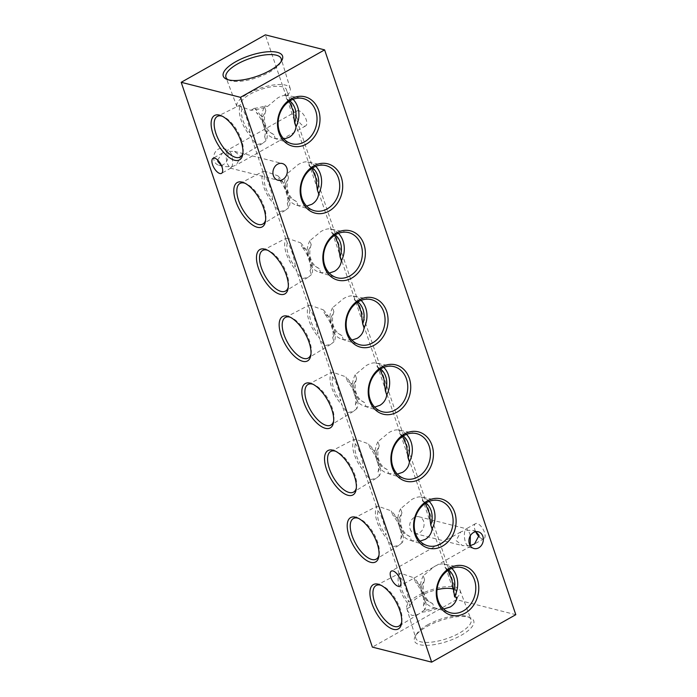 <?xml version="1.0" encoding="UTF-8"?>
<svg xmlns="http://www.w3.org/2000/svg" width="697" height="697" viewBox="0 0 697 697"><rect width="100%" height="100%" fill="white"/><g stroke="black" fill="none" stroke-linecap="round" stroke-linejoin="round"><path stroke-width="0.52" stroke-dasharray="3.48 2.61" d="M217.638 160.022L222.526 152.974L226.804 151.345L227.788 150.003L228.59 149.899L231.387 154.011C232.824 158.942 233.025 163.168 231.988 166.661L224.347 166.635L221.411 165.477M221.315 165.285A8.634 7.109 104.2 0 0 227.597 153.044A8.634 7.109 104.2 0 0 222.988 148.478A8.634 7.109 104.2 0 0 215.591 151.615A8.634 7.109 104.2 0 0 214.136 160.641A8.634 7.109 104.2 0 0 218.745 165.206A8.634 7.109 104.2 0 0 221.132 165.32M231.988 166.661L236.274 165.041L240.874 156.416L234.453 151.38L226.804 151.345C225.776 154.847 225.976 159.073 227.414 164.004L230.21 168.116L231.988 166.661M470.196 545.638L462.547 545.62L456.126 540.584L460.726 531.959L465.012 530.339L465.997 528.988L466.79 528.884L469.586 532.996L470.327 535.749M410.132 528.918A8.634 7.109 104.2 0 0 414.741 533.493A8.634 7.109 104.2 0 0 422.138 530.356A8.634 7.109 104.2 0 0 423.602 521.33A8.634 7.109 104.2 0 0 418.993 516.756A8.634 7.109 104.2 0 0 411.596 519.901A8.634 7.109 104.2 0 0 410.132 528.918M470.196 545.655L469.212 546.997L399.817 586.133M475.868 531.68L472.653 530.365L465.012 530.339C463.975 533.832 464.176 538.058 465.613 542.989L468.41 547.101L469.212 546.997M406.456 434.388A22.348 18.418 104.2 0 0 398.64 430.058L400 434.074L402.639 436.392M376.18 451.9C377.243 457.946 378.828 462.642 380.954 466.005L378.044 471.712L379.403 475.729A22.348 9.958 -119.4 0 0 380.667 469.09L375.03 452.44A22.348 9.958 -119.4 0 0 368.617 443.85L369.976 447.875L376.18 451.9L379.264 445.775L377.896 441.75L389.1 432.462C393.117 430.276 396.297 429.474 398.64 430.058L415.882 433.473M429.143 501.396A22.348 18.418 104.2 0 0 421.328 497.066L422.687 501.091L425.318 503.4M398.867 518.908C399.921 524.954 401.516 529.659 403.641 533.013L400.723 538.72L402.091 542.745A22.348 9.958 -119.4 0 0 403.345 536.106L397.708 519.448A22.348 9.958 -119.4 0 0 391.296 510.866L392.655 514.883L398.867 518.908L401.942 512.783L400.583 508.766L411.779 499.47C415.795 497.292 418.975 496.491 421.328 497.066L438.561 500.481M451.822 568.412A22.348 18.418 104.2 0 0 444.006 564.082L445.366 568.099L448.005 570.407M443.571 608.995L437.341 608.594L434.057 607.653L432.698 603.637L426.32 600.03L423.41 605.737L424.769 609.753A22.348 9.958 -119.4 0 0 426.033 603.114L420.396 586.465A22.348 9.958 -119.4 0 0 413.983 577.874L415.342 581.899L421.546 585.924L424.621 579.799L423.262 575.774L434.466 566.487C438.474 564.3 441.654 563.498 444.006 564.082L461.248 567.489M315.732 166.339A22.348 18.418 104.2 0 0 307.908 162.009L309.276 166.025L311.907 168.343M285.456 183.851C286.511 189.898 288.105 194.594 290.231 197.957L287.312 203.663A18.906 8.425 -119.4 0 0 279.244 179.826L285.456 183.851L288.532 177.726L287.173 173.71L298.368 164.414C302.385 162.227 305.565 161.425 307.908 162.009L325.15 165.424M338.411 233.347A22.348 18.418 104.2 0 0 330.596 229.017L331.955 233.042L334.595 235.351M308.135 250.859C309.189 256.905 310.784 261.61 312.909 264.965L309.999 270.68A18.906 8.425 -119.4 0 0 301.932 246.834L308.135 250.859L311.21 244.734L309.851 240.718L321.056 231.421C325.063 229.243 328.243 228.442 330.596 229.017L347.838 232.432M361.098 300.363A22.348 18.418 104.2 0 0 353.274 296.033L354.634 300.05L357.273 302.367M330.814 317.876C331.877 323.922 333.462 328.618 335.588 331.981L332.678 337.688A18.906 8.425 -119.4 0 0 324.61 313.85L330.814 317.876L333.898 311.751L332.539 307.734L343.734 298.438C347.751 296.251 350.931 295.45 353.274 296.033L370.516 299.449M293.045 99.322A22.348 18.418 104.2 0 0 285.23 95.001L286.589 99.018L289.229 101.326M287.242 95.402A28.15 9.854 -18.7 0 0 290.231 88.571A28.15 9.854 -18.7 0 0 248.08 93.572A28.15 9.854 -18.7 0 0 236.919 106.624A28.15 9.854 -18.7 0 0 236.971 106.763C236.632 105.848 237.729 105.709 240.282 106.345L250.937 110.309A28.15 9.854 -18.7 0 0 267.421 106.58L277.85 97.85C281.597 95.794 284.724 94.975 287.242 95.402L284.698 94.897A24.256 8.495 -18.7 0 0 286.511 89.713A24.256 8.495 -18.7 0 0 250.214 94.112A24.256 8.495 -18.7 0 0 240.465 104.898L217.42 116.373M383.777 367.371A22.348 18.418 104.2 0 0 375.962 363.041L377.321 367.066L379.961 369.375M353.501 384.883C354.555 390.93 356.15 395.635 358.275 398.989L355.365 404.696L356.725 408.721A22.348 9.958 -119.4 0 0 357.988 402.082L352.342 385.424A22.348 9.958 -119.4 0 0 345.93 376.842L347.289 380.858L353.501 384.883L356.576 378.759L355.217 374.742L366.413 365.446C370.429 363.268 373.609 362.466 375.962 363.041L393.204 366.456M479.362 536.978A8.634 3.842 -119.4 0 0 483.953 538.676A8.634 3.842 -119.4 0 0 484.459 532.36A8.634 3.842 -119.4 0 0 475.476 523.639A8.634 3.842 -119.4 0 0 474.979 529.955A8.634 3.842 -119.4 0 0 475.685 531.715M296.687 117.183A8.634 3.842 -119.4 0 0 305.661 125.904A8.634 3.842 -119.4 0 0 306.166 119.588A8.634 3.842 -119.4 0 0 297.183 110.867A8.634 3.842 -119.4 0 0 296.687 117.183M426.895 626.551A31.295 10.96 161.3 0 1 470.275 617.716A31.295 10.96 161.3 0 1 461.283 635.263A31.295 10.96 161.3 0 1 426.956 645.335A31.295 10.96 161.3 0 1 415.281 636.335A31.295 10.96 161.3 0 1 426.895 626.551M427.435 624.93A29.143 10.202 161.3 0 1 467.818 616.714A29.143 10.202 161.3 0 1 471.006 619.546A29.143 10.202 161.3 0 1 459.445 633.05A29.143 10.202 161.3 0 1 415.804 638.225A29.143 10.202 161.3 0 1 416.614 634.043A29.143 10.202 161.3 0 1 427.435 624.93M424.769 609.753L418.278 614.345L412.633 615.512C410.028 614.71 408.12 612.471 406.9 608.777A28.15 9.854 161.3 0 1 406.769 608.429A28.15 9.854 161.3 0 1 418 595.587A28.15 9.854 161.3 0 1 460.081 590.376A28.15 9.854 161.3 0 1 457.171 597.416M228.076 79.746A29.143 10.202 -18.7 0 0 229.182 80.286A29.143 10.202 -18.7 0 0 269.565 72.07A29.143 10.202 -18.7 0 0 280.386 62.957A29.143 10.202 -18.7 0 0 280.935 61.85M406.9 608.777L410.385 606.913A24.256 8.495 161.3 0 1 420.134 596.127A24.256 8.495 161.3 0 1 437.01 589.671M453.503 589.192A24.256 8.495 161.3 0 1 456.439 591.727A24.256 8.495 161.3 0 1 454.618 596.911M401.707 621.985A23.297 10.377 -119.4 0 0 401.925 620.879A23.297 10.377 -119.4 0 0 396.541 600.718A23.297 10.377 -119.4 0 0 382.069 585.68A23.297 10.377 -119.4 0 0 381.024 585.297M423.262 575.774A22.348 18.418 104.2 0 0 420.396 586.465C421.615 593.626 423.497 599.176 426.033 603.114A22.348 18.418 104.2 0 0 432.767 607.314A22.348 18.418 104.2 0 0 434.057 607.653M400.731 578.188A18.906 8.425 -119.4 0 0 408.799 602.034C407.832 592.746 403.502 579.913 400.731 578.188L399.372 574.171C398.571 573.239 399.52 573.108 402.221 573.77L413.983 577.874M379.029 554.969A23.297 10.377 -119.4 0 0 379.246 553.871A23.297 10.377 -119.4 0 0 373.853 533.71A23.297 10.377 -119.4 0 0 359.391 518.673A23.297 10.377 -119.4 0 0 358.336 518.289M400.583 508.766A22.348 18.418 104.2 0 0 397.708 519.448C398.937 526.61 400.819 532.168 403.345 536.106A22.348 18.418 104.2 0 0 410.08 540.306A22.348 18.418 104.2 0 0 411.369 540.645L410.01 536.62L403.641 533.013M378.044 511.18A18.906 8.425 -119.4 0 0 386.121 535.017C385.153 525.738 380.815 512.896 378.044 511.18L376.685 507.163C375.892 506.231 376.842 506.092 379.543 506.763L391.296 510.866M402.091 542.745L398.806 545.376L393.038 546.631L387.994 540.828L386.121 535.017M356.341 487.961A23.297 10.377 -119.4 0 0 356.559 486.854A23.297 10.377 -119.4 0 0 351.175 466.694A23.297 10.377 -119.4 0 0 336.712 451.656A23.297 10.377 -119.4 0 0 335.658 451.273M377.896 441.75A22.348 18.418 104.2 0 0 375.03 452.44C376.258 459.602 378.131 465.152 380.667 469.09A22.348 18.418 104.2 0 0 387.401 473.289A22.348 18.418 104.2 0 0 388.691 473.629L387.332 469.612L380.954 466.005M355.365 444.163A18.906 8.425 -119.4 0 0 363.433 468.009C362.466 458.722 358.136 445.888 355.365 444.163L354.006 440.147C353.205 439.215 354.154 439.084 356.864 439.746L368.617 443.85M379.403 475.729L376.127 478.36L370.36 479.623L365.306 473.812L363.433 468.009M333.663 420.944A23.297 10.377 -119.4 0 0 333.88 419.847A23.297 10.377 -119.4 0 0 328.496 399.686A23.297 10.377 -119.4 0 0 314.025 384.648A23.297 10.377 -119.4 0 0 312.97 384.265M355.217 374.742A22.348 18.418 104.2 0 0 352.342 385.424C353.571 392.585 355.453 398.144 357.988 402.082A22.348 18.418 104.2 0 0 364.714 406.281A22.348 18.418 104.2 0 0 366.012 406.621L364.644 402.605L358.275 398.989M332.687 377.155A18.906 8.425 -119.4 0 0 340.755 400.993C339.787 391.714 335.449 378.872 332.687 377.155L331.319 373.139C330.526 372.207 331.476 372.067 334.177 372.738L345.93 376.842M356.725 408.721L353.44 411.352L347.672 412.607L342.628 406.804L340.755 400.993M310.984 353.937A23.297 10.377 -119.4 0 0 311.193 352.839A23.297 10.377 -119.4 0 0 305.809 332.678A23.297 10.377 -119.4 0 0 291.346 317.632A23.297 10.377 -119.4 0 0 290.292 317.248M332.678 337.688L334.037 341.704A22.348 9.958 -119.4 0 0 335.301 335.065L329.664 318.416C330.892 325.577 332.765 331.127 335.301 335.065A22.348 18.418 104.2 0 0 342.035 339.265A22.348 18.418 104.2 0 0 343.325 339.605L341.966 335.588L335.588 331.981M332.539 307.734A22.348 18.418 104.2 0 0 329.664 318.416A22.348 9.958 -119.4 0 0 323.251 309.825L324.61 313.85M285.465 317.405L308.544 305.391L308.64 306.122A22.348 9.958 -119.4 0 0 319.426 338.001L318.067 333.985C317.109 324.697 312.77 311.864 309.999 310.139L308.64 306.122C307.839 305.19 308.797 305.059 311.498 305.722L323.251 309.825M334.037 341.704L330.761 344.335L324.994 345.599L319.94 339.787L319.426 338.001M288.297 286.92A23.297 10.377 -119.4 0 0 288.514 285.822A23.297 10.377 -119.4 0 0 283.13 265.662A23.297 10.377 -119.4 0 0 268.659 250.624A23.297 10.377 -119.4 0 0 267.613 250.24M309.999 270.68L311.359 274.696A22.348 9.958 -119.4 0 0 312.622 268.057L306.985 251.399C308.205 258.57 310.087 264.119 312.622 268.057A22.348 18.418 104.2 0 0 319.348 272.257A22.348 18.418 104.2 0 0 320.646 272.597L319.287 268.58L312.909 264.965M309.851 240.718A22.348 18.418 104.2 0 0 306.985 251.399A22.348 9.958 -119.4 0 0 300.564 242.817L301.932 246.834M262.778 250.397L285.866 238.374L285.962 239.115A22.348 9.958 -119.4 0 0 296.748 270.994L295.389 266.968C294.422 257.69 290.091 244.847 287.321 243.131L285.962 239.115C285.16 238.182 286.11 238.052 288.811 238.714L300.564 242.817M311.359 274.696L308.074 277.328L302.306 278.582L297.262 272.78L296.748 270.994M265.618 219.912A23.297 10.377 -119.4 0 0 265.827 218.814A23.297 10.377 -119.4 0 0 260.443 198.654A23.297 10.377 -119.4 0 0 245.98 183.616A23.297 10.377 -119.4 0 0 244.926 183.224M287.312 203.663L288.671 207.68A22.348 9.958 -119.4 0 0 289.935 201.041L284.298 184.391C285.526 191.553 287.408 197.103 289.935 201.041A22.348 18.418 104.2 0 0 296.669 205.24A22.348 18.418 104.2 0 0 297.959 205.58L296.6 201.564L290.231 197.957M287.173 173.71A22.348 18.418 104.2 0 0 284.298 184.391A22.348 9.958 -119.4 0 0 277.885 175.81L279.244 179.826M240.099 183.381L263.187 171.366L263.274 172.098A22.348 9.958 -119.4 0 0 274.069 203.977L272.71 199.961C271.743 190.682 267.404 177.84 264.633 176.123L263.274 172.098C262.481 171.166 263.431 171.035 266.132 171.706L277.885 175.81M288.671 207.68L285.395 210.311L279.628 211.574L274.583 205.763L274.069 203.977M242.931 152.896A23.297 10.377 -119.4 0 0 243.148 151.798A23.297 10.377 -119.4 0 0 237.764 131.637A23.297 10.377 -119.4 0 0 223.293 116.599A23.297 10.377 -119.4 0 0 222.247 116.216M264.633 136.656L265.993 140.672A22.348 9.958 -119.4 0 0 267.256 134.033L261.619 117.375C262.847 124.545 264.721 130.095 267.256 134.033A22.348 18.418 104.2 0 0 273.991 138.233A22.348 18.418 104.2 0 0 275.28 138.572L273.921 134.556L267.543 130.94L264.633 136.656A18.906 8.425 -119.4 0 0 256.566 112.809L262.769 116.835C263.823 122.881 265.418 127.586 267.543 130.94M262.769 116.835L265.853 110.71L264.485 106.693A22.348 18.418 104.2 0 0 261.619 117.375A22.348 9.958 -119.4 0 0 255.207 108.793L256.566 112.809M250.937 110.309L254.178 108.375L255.207 108.793M265.993 140.672L262.708 143.303L256.949 144.567L251.896 138.755L250.023 132.944C249.056 123.665 244.725 110.823 241.955 109.107A18.906 8.425 -119.4 0 0 250.023 132.944M435.146 607.897A24.256 8.495 161.3 0 1 424.098 610.389M264.485 106.693L265.226 105.883L267.421 106.58M254.178 108.375A24.256 8.495 -18.7 0 0 265.226 105.883M355.365 404.696A18.906 8.425 -119.4 0 0 347.289 380.858M378.044 471.712A18.906 8.425 -119.4 0 0 369.976 447.875M400.723 538.72A18.906 8.425 -119.4 0 0 392.655 514.883M423.41 605.737A18.906 8.425 -119.4 0 0 415.342 581.899M421.546 585.924C422.6 591.971 424.194 596.667 426.32 600.03M241.955 109.107L240.596 105.09A22.348 9.958 -119.4 0 0 251.382 136.969M264.633 176.123A18.906 8.425 -119.4 0 0 272.71 199.961M309.999 310.139A18.906 8.425 -119.4 0 0 318.067 333.985M287.321 243.131A18.906 8.425 -119.4 0 0 295.389 266.968M515.797 614.693L456.526 599.664L265.348 34.85M456.526 599.664L372.381 647.121M308.144 384.422L331.232 372.398L331.319 373.139A22.348 9.958 -119.4 0 0 342.114 405.009M330.831 451.429L353.91 439.415L354.006 440.147A22.348 9.958 -119.4 0 0 364.792 472.026M353.51 518.446L376.598 506.423L376.685 507.163A22.348 9.958 -119.4 0 0 387.48 539.034M376.197 585.454L399.276 573.439L399.372 574.171A22.348 9.958 -119.4 0 0 410.158 606.05L408.799 602.034M410.385 606.913L410.158 606.05M420.012 541.125L411.369 540.645M397.325 474.108L388.691 473.629M374.646 407.1L366.012 406.621M351.968 340.084L343.325 339.605M329.28 273.076L320.646 272.597M306.602 206.059L297.959 205.58M283.914 139.051L275.28 138.572M437.341 608.594A28.15 9.854 161.3 0 1 420.866 612.323M356.576 378.759A18.906 15.578 104.2 0 0 364.644 402.605M380.579 368.974A18.906 15.578 104.2 0 0 377.321 367.066M265.853 110.71A18.906 15.578 104.2 0 0 273.921 134.556M289.847 100.926A18.906 15.578 104.2 0 0 286.589 99.018M333.898 311.751A18.906 15.578 104.2 0 0 341.966 335.588M357.901 301.967A18.906 15.578 104.2 0 0 354.634 300.05M311.21 244.734A18.906 15.578 104.2 0 0 319.287 268.58M335.213 234.95A18.906 15.578 104.2 0 0 331.955 233.042M288.532 177.726A18.906 15.578 104.2 0 0 296.6 201.564M312.535 167.942A18.906 15.578 104.2 0 0 309.276 166.025M424.621 579.799A18.906 15.578 104.2 0 0 432.698 603.637M448.624 570.007A18.906 15.578 104.2 0 0 445.366 568.099M401.942 512.783A18.906 15.578 104.2 0 0 410.01 536.62M425.945 502.999A18.906 15.578 104.2 0 0 422.687 501.091M379.264 445.775A18.906 15.578 104.2 0 0 387.332 469.612M403.267 435.991A18.906 15.578 104.2 0 0 400 434.074M218.745 165.206L224.347 166.635M230.21 168.116L278.007 180.244M414.741 533.493L462.547 545.62M468.41 547.101L474.012 548.522M285.064 94.958L302.472 98.408M483.953 538.676L474.474 544.026M305.661 125.904L236.274 165.041M467.818 616.714L470.275 617.716M460.081 590.376L471.006 619.546M280.386 62.957L281.719 60.665M456.439 591.727L286.511 89.713M290.231 88.571L281.196 58.775M382.069 585.68L379.882 584.766M401.925 620.879L401.577 623.231M418.278 614.345L399.076 626.028M359.391 518.673L357.204 517.758M379.246 553.871L378.898 556.215M398.806 545.376L376.397 559.02M336.712 451.656L334.525 450.741M356.559 486.854L356.211 489.207M376.127 478.36L353.71 492.004M314.025 384.648L311.838 383.733M333.88 419.847L333.532 422.19M353.44 411.352L331.031 424.996M291.346 317.632L289.159 316.717M311.193 352.839L310.845 355.182M330.761 344.335L308.344 357.988M268.659 250.624L266.472 249.709M288.514 285.822L288.166 288.166M308.074 277.328L285.665 290.971M245.98 183.616L243.793 182.692M265.827 218.814L265.487 221.158M285.395 210.311L262.987 223.964M223.293 116.599L221.115 115.685M243.148 151.798L242.8 154.142M262.708 143.303L240.299 156.947M231.003 168.012L221.524 173.361M222.526 152.974L213.047 158.324M460.726 531.959L391.339 571.096M236.919 106.624L225.994 77.454M399.154 573.797L387.994 540.828M376.467 506.789L365.306 473.812M353.788 439.781L342.628 406.804M331.11 372.764L319.94 339.787M308.423 305.756L297.262 272.78M285.744 238.74L274.583 205.763M263.057 171.732L251.896 138.755M229.182 80.286L226.725 79.284M406.769 608.429L415.804 638.225M416.614 634.043L415.281 636.335M297.183 110.867L227.788 150.003M475.476 523.639L465.997 528.988M364.714 406.281L381.756 411.57M273.991 138.233L291.032 143.53M342.035 339.265L359.077 344.562M319.348 272.257L336.39 277.554M296.669 205.24L313.711 210.538M432.767 607.314L449.809 612.611M410.08 540.306L427.122 545.594M387.401 473.289L404.443 478.586M472.653 530.365L478.255 531.794M418.993 516.756L466.79 528.884M234.453 151.38L282.259 163.507M222.988 148.478L228.59 149.899"/><path stroke-width="1.05" d="M221.411 165.477L217.926 161.599L217.638 160.022M273.398 175.67A8.634 7.109 104.2 0 0 278.007 180.244A8.634 7.109 104.2 0 0 285.404 177.099A8.634 7.109 104.2 0 0 286.868 168.082A8.634 7.109 104.2 0 0 282.259 163.507A8.634 7.109 104.2 0 0 274.862 166.644A8.634 7.109 104.2 0 0 273.398 175.67M470.327 535.749L470.196 545.638M470.205 545.646L474.474 544.026L479.074 535.401L475.868 531.68M469.403 543.956A8.634 7.109 104.2 0 0 474.012 548.522A8.634 7.109 104.2 0 0 481.409 545.385A8.634 7.109 104.2 0 0 482.864 536.359A8.634 7.109 104.2 0 0 478.255 531.794A8.634 7.109 104.2 0 0 470.858 534.93A8.634 7.109 104.2 0 0 469.403 543.956M419.803 479.118A25.449 20.971 104.2 0 0 432.009 445.339A25.449 20.971 104.2 0 0 404.513 433.952A25.449 20.971 104.2 0 0 392.306 467.731A25.449 20.971 104.2 0 0 419.803 479.118M417.965 476.896A23.297 19.194 104.2 0 0 430.406 452.815A23.297 19.194 104.2 0 0 415.882 433.473A23.297 19.194 104.2 0 0 403.972 435.564A23.297 19.194 104.2 0 0 391.505 458.661A23.297 19.194 104.2 0 0 404.443 478.586A23.297 19.194 104.2 0 0 417.965 476.896M402.639 436.392L406.56 445.88L408.067 457.912L409.435 461.937A22.348 18.418 104.2 0 0 406.456 434.388M409.435 461.937C408.817 466.424 406.534 469.891 402.596 472.331L397.325 474.108M442.482 546.126A25.449 20.971 104.2 0 0 454.688 512.347A25.449 20.971 104.2 0 0 427.2 500.96A25.449 20.971 104.2 0 0 414.994 534.738A25.449 20.971 104.2 0 0 442.482 546.126M440.652 543.913A23.297 19.194 104.2 0 0 453.085 519.823A23.297 19.194 104.2 0 0 438.561 500.481A23.297 19.194 104.2 0 0 426.66 502.581A23.297 19.194 104.2 0 0 414.192 525.669A23.297 19.194 104.2 0 0 427.122 545.594A23.297 19.194 104.2 0 0 440.652 543.913M425.318 503.4L429.239 512.896L430.755 524.928L432.114 528.945A22.348 18.418 104.2 0 0 429.143 501.396M432.114 528.945C431.495 533.432 429.221 536.899 425.275 539.347L420.012 541.125M465.169 613.142A25.449 20.971 104.2 0 0 477.367 579.364A25.449 20.971 104.2 0 0 449.879 567.977A25.449 20.971 104.2 0 0 437.672 601.755A25.449 20.971 104.2 0 0 465.169 613.142M463.331 610.921A23.297 19.194 104.2 0 0 475.772 586.839A23.297 19.194 104.2 0 0 461.248 567.489A23.297 19.194 104.2 0 0 449.338 569.588A23.297 19.194 104.2 0 0 436.871 592.685A23.297 19.194 104.2 0 0 449.809 612.611A23.297 19.194 104.2 0 0 463.331 610.921M448.005 570.407L451.926 579.904L454.618 596.911L457.171 597.416C456.221 601.581 453.895 604.778 450.201 607.026L443.571 608.995M454.792 595.961A22.348 18.418 104.2 0 0 451.822 568.412M329.071 211.069A25.449 20.971 104.2 0 0 341.277 177.291A25.449 20.971 104.2 0 0 313.781 165.903A25.449 20.971 104.2 0 0 301.583 199.682A25.449 20.971 104.2 0 0 329.071 211.069M327.242 208.856A23.297 19.194 104.2 0 0 339.674 184.766A23.297 19.194 104.2 0 0 325.15 165.424A23.297 19.194 104.2 0 0 313.249 167.515A23.297 19.194 104.2 0 0 300.782 190.612A23.297 19.194 104.2 0 0 313.711 210.538A23.297 19.194 104.2 0 0 327.242 208.856M311.907 168.343L315.828 177.831L317.344 189.872L318.703 193.888A22.348 18.418 104.2 0 0 315.732 166.339M318.703 193.888C318.085 198.375 315.802 201.842 311.864 204.282L306.602 206.059M351.75 278.077A25.449 20.971 104.2 0 0 363.956 244.307A25.449 20.971 104.2 0 0 336.468 232.911A25.449 20.971 104.2 0 0 324.262 266.69A25.449 20.971 104.2 0 0 351.75 278.077M349.92 275.864A23.297 19.194 104.2 0 0 362.362 251.774A23.297 19.194 104.2 0 0 347.838 232.432A23.297 19.194 104.2 0 0 335.928 234.532A23.297 19.194 104.2 0 0 323.46 257.62A23.297 19.194 104.2 0 0 336.39 277.554A23.297 19.194 104.2 0 0 349.92 275.864M334.595 235.351L338.515 244.847L340.023 256.879L341.382 260.896A22.348 18.418 104.2 0 0 338.411 233.347M341.382 260.896C340.763 265.383 338.489 268.85 334.551 271.299L329.28 273.076M374.437 345.093A25.449 20.971 104.2 0 0 386.643 311.315A25.449 20.971 104.2 0 0 359.147 299.928A25.449 20.971 104.2 0 0 346.94 333.706A25.449 20.971 104.2 0 0 374.437 345.093M372.599 342.88A23.297 19.194 104.2 0 0 385.04 318.79A23.297 19.194 104.2 0 0 370.516 299.449A23.297 19.194 104.2 0 0 358.615 301.54A23.297 19.194 104.2 0 0 346.139 324.636A23.297 19.194 104.2 0 0 359.077 344.562A23.297 19.194 104.2 0 0 372.599 342.88M357.273 302.367L361.194 311.855L362.71 323.887L364.069 327.912A22.348 18.418 104.2 0 0 361.098 300.363M364.069 327.912C363.451 332.399 361.168 335.867 357.23 338.306L351.968 340.084M306.392 144.052A25.449 20.971 104.2 0 0 318.59 110.283A25.449 20.971 104.2 0 0 291.102 98.896A25.449 20.971 104.2 0 0 278.896 132.665A25.449 20.971 104.2 0 0 306.392 144.052M304.554 141.84A23.297 19.194 104.2 0 0 316.996 117.749A23.297 19.194 104.2 0 0 302.472 98.408A23.297 19.194 104.2 0 0 290.562 100.507A23.297 19.194 104.2 0 0 278.094 123.596A23.297 19.194 104.2 0 0 291.032 143.53A23.297 19.194 104.2 0 0 304.554 141.84M289.229 101.326L293.149 110.823L294.657 122.855L296.016 126.871A22.348 18.418 104.2 0 0 293.045 99.322M296.016 126.871C295.406 131.367 293.123 134.826 289.185 137.274L283.914 139.051M397.116 412.101A25.449 20.971 104.2 0 0 409.322 378.332A25.449 20.971 104.2 0 0 381.834 366.936A25.449 20.971 104.2 0 0 369.628 400.714A25.449 20.971 104.2 0 0 397.116 412.101M395.286 409.888A23.297 19.194 104.2 0 0 407.728 385.798A23.297 19.194 104.2 0 0 393.204 366.456A23.297 19.194 104.2 0 0 381.294 368.556A23.297 19.194 104.2 0 0 368.826 391.644A23.297 19.194 104.2 0 0 381.756 411.57A23.297 19.194 104.2 0 0 395.286 409.888M379.961 369.375L383.881 378.872L385.389 390.904L386.748 394.92A22.348 18.418 104.2 0 0 383.777 367.371M386.748 394.92C386.129 399.407 383.855 402.875 379.909 405.323L374.646 407.1M475.685 531.715A8.634 3.842 -119.4 0 0 479.362 536.978M270.105 70.449A31.295 10.96 -18.7 0 0 281.719 60.665A31.295 10.96 -18.7 0 0 270.044 51.665A31.295 10.96 -18.7 0 0 235.717 61.737A31.295 10.96 -18.7 0 0 226.725 79.284A31.295 10.96 -18.7 0 0 270.105 70.449M280.935 61.85A29.143 10.202 -18.7 0 0 281.196 58.775A29.143 10.202 -18.7 0 0 237.555 63.95A29.143 10.202 -18.7 0 0 225.994 77.454A29.143 10.202 -18.7 0 0 228.076 79.746M437.01 589.671A24.256 8.495 161.3 0 1 453.503 589.192M393.465 629.347A25.449 11.335 -119.4 0 0 401.577 623.231A25.449 11.335 -119.4 0 0 395.696 601.197A25.449 11.335 -119.4 0 0 379.882 584.766A25.449 11.335 -119.4 0 0 378.175 584.191A25.449 11.335 -119.4 0 0 371.841 603.227A25.449 11.335 -119.4 0 0 393.465 629.347M381.024 585.297A23.297 10.377 -119.4 0 0 380.501 585.149A23.297 10.377 -119.4 0 0 376.197 585.454A23.297 10.377 -119.4 0 0 376.293 606.608A23.297 10.377 -119.4 0 0 394.493 626.49A23.297 10.377 -119.4 0 0 399.076 626.028A23.297 10.377 -119.4 0 0 401.707 621.985M370.778 562.34A25.449 11.335 -119.4 0 0 378.898 556.215A25.449 11.335 -119.4 0 0 373.008 534.19A25.449 11.335 -119.4 0 0 357.204 517.758A25.449 11.335 -119.4 0 0 355.487 517.174A25.449 11.335 -119.4 0 0 349.153 536.211A25.449 11.335 -119.4 0 0 370.778 562.34M358.336 518.289A23.297 10.377 -119.4 0 0 357.822 518.141A23.297 10.377 -119.4 0 0 353.51 518.446A23.297 10.377 -119.4 0 0 353.606 539.6A23.297 10.377 -119.4 0 0 371.815 559.473A23.297 10.377 -119.4 0 0 376.397 559.02A23.297 10.377 -119.4 0 0 379.029 554.969M348.099 495.323A25.449 11.335 -119.4 0 0 356.211 489.207A25.449 11.335 -119.4 0 0 350.33 467.173A25.449 11.335 -119.4 0 0 334.525 450.741A25.449 11.335 -119.4 0 0 332.809 450.166A25.449 11.335 -119.4 0 0 326.475 469.203A25.449 11.335 -119.4 0 0 348.099 495.323M335.658 451.273A23.297 10.377 -119.4 0 0 335.144 451.125A23.297 10.377 -119.4 0 0 330.831 451.429A23.297 10.377 -119.4 0 0 330.927 472.583A23.297 10.377 -119.4 0 0 349.127 492.465A23.297 10.377 -119.4 0 0 353.71 492.004A23.297 10.377 -119.4 0 0 356.341 487.961M325.412 428.315A25.449 11.335 -119.4 0 0 333.532 422.19A25.449 11.335 -119.4 0 0 327.651 400.165A25.449 11.335 -119.4 0 0 311.838 383.733A25.449 11.335 -119.4 0 0 310.13 383.15A25.449 11.335 -119.4 0 0 303.787 402.186A25.449 11.335 -119.4 0 0 325.412 428.315M312.97 384.265A23.297 10.377 -119.4 0 0 312.456 384.117A23.297 10.377 -119.4 0 0 308.144 384.422A23.297 10.377 -119.4 0 0 308.24 405.576A23.297 10.377 -119.4 0 0 326.449 425.449A23.297 10.377 -119.4 0 0 331.031 424.996A23.297 10.377 -119.4 0 0 333.663 420.944M302.733 361.307A25.449 11.335 -119.4 0 0 310.845 355.182A25.449 11.335 -119.4 0 0 304.964 333.149A25.449 11.335 -119.4 0 0 289.159 316.717A25.449 11.335 -119.4 0 0 287.443 316.142A25.449 11.335 -119.4 0 0 281.109 335.179A25.449 11.335 -119.4 0 0 302.733 361.307M290.292 317.248A23.297 10.377 -119.4 0 0 289.778 317.1A23.297 10.377 -119.4 0 0 285.465 317.405A23.297 10.377 -119.4 0 0 285.561 338.559A23.297 10.377 -119.4 0 0 303.77 358.441A23.297 10.377 -119.4 0 0 308.344 357.988A23.297 10.377 -119.4 0 0 310.984 353.937M280.046 294.291A25.449 11.335 -119.4 0 0 288.166 288.166A25.449 11.335 -119.4 0 0 282.285 266.141A25.449 11.335 -119.4 0 0 266.472 249.709A25.449 11.335 -119.4 0 0 264.764 249.125A25.449 11.335 -119.4 0 0 258.421 268.162A25.449 11.335 -119.4 0 0 280.046 294.291M267.613 250.24A23.297 10.377 -119.4 0 0 267.09 250.092A23.297 10.377 -119.4 0 0 262.778 250.397A23.297 10.377 -119.4 0 0 262.874 271.551A23.297 10.377 -119.4 0 0 281.083 291.424A23.297 10.377 -119.4 0 0 285.665 290.971A23.297 10.377 -119.4 0 0 288.297 286.92M257.367 227.283A25.449 11.335 -119.4 0 0 265.487 221.158A25.449 11.335 -119.4 0 0 259.598 199.124A25.449 11.335 -119.4 0 0 243.793 182.692A25.449 11.335 -119.4 0 0 242.077 182.117A25.449 11.335 -119.4 0 0 235.743 201.154A25.449 11.335 -119.4 0 0 257.367 227.283M244.926 183.224A23.297 10.377 -119.4 0 0 244.412 183.084A23.297 10.377 -119.4 0 0 240.099 183.381A23.297 10.377 -119.4 0 0 240.195 204.535A23.297 10.377 -119.4 0 0 258.404 224.417A23.297 10.377 -119.4 0 0 262.987 223.964A23.297 10.377 -119.4 0 0 265.618 219.912M234.689 160.266A25.449 11.335 -119.4 0 0 242.8 154.142A25.449 11.335 -119.4 0 0 236.919 132.116A25.449 11.335 -119.4 0 0 221.115 115.685A25.449 11.335 -119.4 0 0 219.398 115.101A25.449 11.335 -119.4 0 0 213.064 134.138A25.449 11.335 -119.4 0 0 234.689 160.266M222.247 116.216A23.297 10.377 -119.4 0 0 221.724 116.068A23.297 10.377 -119.4 0 0 217.42 116.373A23.297 10.377 -119.4 0 0 217.516 137.527A23.297 10.377 -119.4 0 0 235.717 157.4A23.297 10.377 -119.4 0 0 240.299 156.947A23.297 10.377 -119.4 0 0 242.931 152.896M390.834 577.412A8.634 3.842 -119.4 0 0 399.817 586.133A8.634 3.842 -119.4 0 0 400.313 579.817A8.634 3.842 -119.4 0 0 391.339 571.096A8.634 3.842 -119.4 0 0 390.834 577.412M212.541 164.64A8.634 3.842 -119.4 0 0 221.524 173.361A8.634 3.842 -119.4 0 0 222.021 167.045A8.634 3.842 -119.4 0 0 213.047 158.324A8.634 3.842 -119.4 0 0 212.541 164.64M240.474 97.336L324.619 49.879L265.348 34.85L181.203 82.307L240.474 97.336L431.652 662.15L515.797 614.693L324.619 49.879M431.652 662.15L372.381 647.121L181.203 82.307M385.389 390.904A18.906 15.578 104.2 0 0 380.579 368.974M294.657 122.855A18.906 15.578 104.2 0 0 289.847 100.926M362.71 323.887A18.906 15.578 104.2 0 0 357.901 301.967M340.023 256.879A18.906 15.578 104.2 0 0 335.213 234.95M317.344 189.872A18.906 15.578 104.2 0 0 312.535 167.942M453.433 591.936A18.906 15.578 104.2 0 0 448.624 570.007M430.755 524.928A18.906 15.578 104.2 0 0 425.945 502.999M408.067 457.912A18.906 15.578 104.2 0 0 403.267 435.991"/></g></svg>
